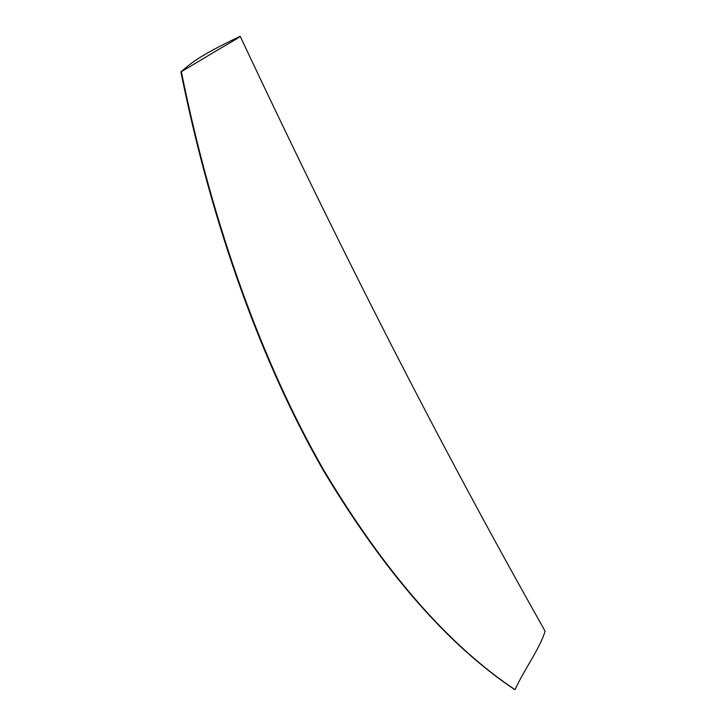 <?xml version="1.0" encoding="UTF-8"?>
<svg xmlns="http://www.w3.org/2000/svg" width="726" height="726" viewBox="0 0 726 726"><rect width="100%" height="100%" fill="white"/><g stroke="black" fill="none" stroke-linecap="round" stroke-linejoin="round"><path stroke-width="1.09" d="M181.346 71.702L213.671 52.399C222.955 46.745 236.785 39.204 240.215 36.3C196.329 57.091 190.012 64.287 180.892 71.892L181.346 71.702C213.344 229.743 264.01 365.532 323.233 469.259C384.217 571.498 448.151 644.978 515.043 689.7C524.299 669.145 539.6 649.253 545.108 631.175C451.191 464.658 354.079 278.494 240.215 36.3M180.892 71.892C212.818 229.942 263.465 365.668 322.725 469.35C383.755 571.543 447.788 644.997 514.834 689.7L515.043 689.7"/></g></svg>
